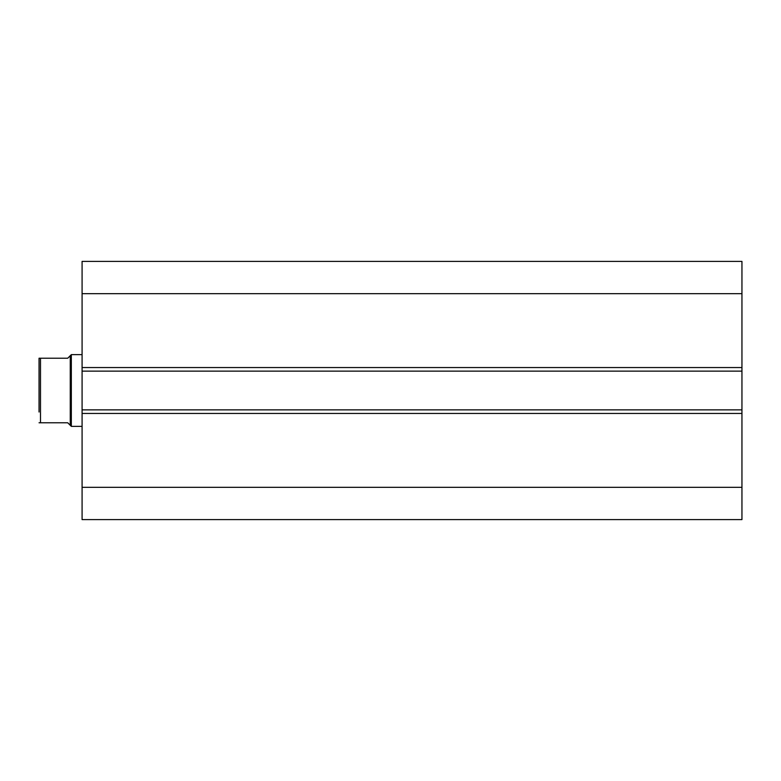 <?xml version="1.0" encoding="UTF-8"?>
<svg xmlns="http://www.w3.org/2000/svg" width="781" height="781" viewBox="0 0 781 781"><rect width="100%" height="100%" fill="white"/><g stroke="black" fill="none" stroke-linecap="round" stroke-linejoin="round"><path stroke-width="1.17" d="M39.05 368.983L39.05 412.017L39.05 358.225L67.742 358.225L71.325 354.642L82.083 354.642M39.05 412.017L39.05 358.225L40.485 358.225L40.485 422.775L39.05 422.775L67.742 422.775L71.325 426.358L71.325 354.642M82.083 426.358L71.325 426.358M70.251 425.284L70.251 355.716M82.083 367.548L82.083 261.401L741.95 261.401L741.95 371.131L82.083 371.131L82.083 367.548L741.95 367.548M741.95 409.869L741.95 413.452L82.083 413.452L82.083 409.869L741.95 409.869L741.95 371.131M741.95 413.452L741.95 519.599L82.083 519.599L82.083 413.452M82.083 409.869L82.083 371.131M82.083 293.676L741.95 293.676M741.95 487.324L82.083 487.324"/></g></svg>
